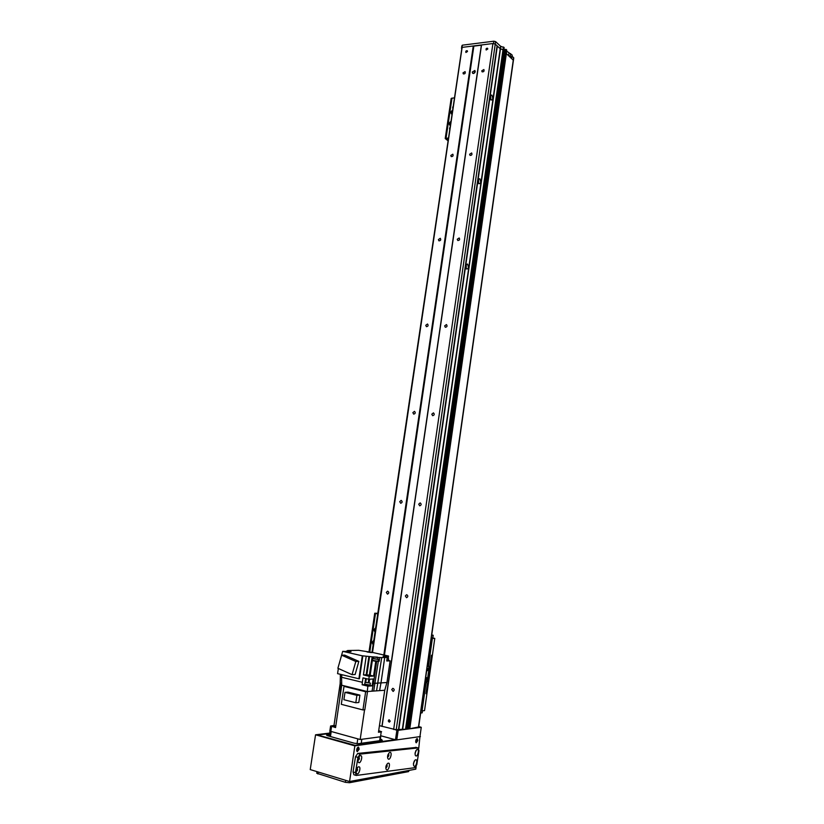 <?xml version="1.0" encoding="UTF-8"?>
<svg xmlns="http://www.w3.org/2000/svg" width="824" height="824" viewBox="0 0 824 824"><rect width="100%" height="100%" fill="white"/><g stroke="black" fill="none" stroke-linecap="round" stroke-linejoin="round"><path stroke-width="1.24" d="M390.216 721.175L389.412 722.112C388.083 721.505 387.991 720.712 389.113 719.733L390.216 721.175M396.22 729.796L398.507 729.508L497.088 45.794L495.255 44.094L493.504 43.672L493.854 41.2L462.336 45.176L461.862 45.876L461.502 48.297L462.13 47.38L492.917 43.528L495.255 44.094L396.22 729.796L379.442 725.645M371.974 652.577L462.336 45.176M487.798 49.018L486.17 49.996C485.81 48.729 486.273 48.153 487.561 48.276L487.798 49.018M467.507 51.5L465.921 52.479C465.55 51.232 466.003 50.655 467.27 50.748L467.507 51.5M462.995 72.893L465.076 71.606C465.601 73.243 465.024 74.005 463.335 73.913L462.995 72.893M481.762 70.823L483.884 69.535C484.399 71.194 483.801 71.966 482.091 71.832L481.762 70.823M450.81 155.468L452.809 154.191C453.488 155.777 452.973 156.581 451.243 156.601L450.81 155.468M469.618 154.253L471.658 152.955C472.348 154.582 471.802 155.396 470.041 155.375L469.618 154.253M438.399 239.599L440.284 238.301C441.149 239.835 440.706 240.68 438.935 240.845L438.399 239.599M457.248 239.259L459.184 237.961C460.06 239.527 459.586 240.371 457.794 240.505L457.248 239.259M425.751 325.305L427.512 324.007C428.562 325.449 428.202 326.345 426.42 326.675L425.751 325.305M444.641 325.882L446.443 324.574C447.514 326.057 447.144 326.953 445.321 327.272L444.641 325.882M412.855 412.649L414.472 411.351C415.708 412.68 415.451 413.607 413.689 414.142L412.855 412.649M431.797 414.184L433.445 412.865C434.701 414.225 434.444 415.162 432.641 415.698L431.797 414.184M399.722 501.672L401.164 500.374C402.576 501.569 402.431 502.537 400.722 503.289L399.722 501.672M418.695 504.195L420.168 502.887C421.61 504.092 421.466 505.071 419.725 505.833L418.695 504.195M386.332 592.415L387.599 591.148C389.155 592.178 389.124 593.177 387.496 594.156L386.332 592.415M405.346 595.968L406.634 594.681C408.23 595.721 408.199 596.741 406.551 597.73L405.346 595.968M475.273 71.338L473.501 73.552M472.255 72.069L474.851 70.483C475.489 72.522 474.758 73.47 472.667 73.326L472.255 72.069M391.719 689.575L392.842 688.318C394.552 689.183 394.644 690.213 393.11 691.429L391.719 689.575M393.645 729.518L492.917 43.528M382.058 726.438L481.525 44.949M381.934 726.304L481.36 45.186L473.852 46.123L384.447 655.121M383.829 654.987L473.275 45.989M372.5 652.567L462.13 47.38M421.26 727.324L419.941 736.605L396.787 739.901L398.177 730.311L421.26 727.324L418.736 726.49M394.933 729.652L396.88 730.167L395.499 739.767L396.787 739.901M398.177 730.311L396.88 730.167M329.672 733.391L316.9 734.946L354.619 745.555L395.499 739.767L380.997 735.832M422.413 710.834L422.135 712.791M422.125 712.863L420.652 713.028M424.999 682.468L426.863 682.715L426.07 682.766L422.073 710.875L421.002 710.597M426.07 682.766L424.988 682.519M427.337 666.019L429.356 666.235M431.292 638.198L432.363 638.415L428.408 666.256M425.648 682.426L427.44 679.594L428.995 668.625L430.221 668.903L429.417 666.245M428.995 668.625L428.604 666.256M430.221 668.903L428.665 679.872L427.44 679.594M426.863 682.715L428.665 679.872M427.12 669.624L427.45 670.715L427.944 668.48L427.12 669.624M425.823 678.78L426.152 679.862L426.657 677.627L425.823 678.78M432.816 637.951L434.773 638.404L432.384 655.214L431.457 655.245L430.035 665.277L431.457 655.245L432.384 655.214L430.962 665.236L430.035 665.277L430.962 665.236L428.377 683.518L427.44 683.58L426.008 693.684L427.44 683.58L428.377 683.518L426.945 693.602L426.008 693.684L426.945 693.602L424.535 710.607L422.073 710.875M434.773 638.404L432.363 638.415M431.755 634.933L433.208 635.263L432.755 637.951M432.755 637.992L431.312 637.992M431.704 635.273L433.136 635.273M377.474 657.449L381.697 657.573L376.558 690.852L384.746 690.255L378.453 732.258L381.203 731.897L380.492 736.769L381.203 731.897M378.679 730.703L381.594 731.722M378.535 731.681L379.74 731.506L378.638 731.001M340.436 674.331L340.158 683.559L341.146 683.807L340.158 683.559L333.998 725.46L335.811 725.975M333.998 725.46L330.599 725.985L335.574 727.571L341.723 685.218L341.569 677.266L362.344 682.303L363.003 677.874L368.792 679.264L369.234 676.298L373.581 676.061L370.161 675.247L372.335 660.57L371.562 660.446L372.191 656.841L368.905 656.471L366.186 674.774L363.446 674.918L369.234 676.298M335.759 726.315L332.494 726.202L335.667 726.984M380.492 736.769L360.17 739.509L330.826 731.393L331.567 726.48M330.599 725.985L329.858 730.888L330.826 731.393M381.697 657.573L387.259 657.408L383.139 656.295L388.557 656.038L372.963 652.556L358.718 650.311L347.584 650.527L350.282 651.454M372.036 691.181L367.267 691.532L367.864 686.155L372.057 685.877L372.489 683.436L373.437 683.374L372.036 691.181L373.705 691.058L378.34 661.26L375.754 661.353L373.581 676.061M341.661 682.251L341.146 683.807L341.692 683.941M338.952 664.577L342.691 651.351L351.014 651.712L350.334 651.145M342.691 651.351L362.313 655.811L368.905 656.471M372.191 656.841L377.516 657.13M384.746 690.255L386.95 682.519L390.113 660.858L388.392 660.467M340.209 675.824L341.733 676.195L340.209 675.824M386.95 682.519L380.987 682.9L384.715 657.48M390.113 660.858L386.734 660.972L387.259 657.408M379.607 690.625L380.987 682.9L373.437 683.374L376.692 661.322M388.166 658.716L388.557 656.038M386.765 660.766L388.351 660.694L388.609 658.973M387.929 658.644L388.609 658.963L387.012 659.035M387.033 658.932L387.898 658.86L388.135 657.233L386.435 657.222M383.902 656.635L388.145 657.233M364.568 709.783L360.17 739.509M376.558 690.852L373.705 691.058M345.905 686.248L344.01 686.371L365.64 691.727L367.514 691.594L341.723 685.218M367.864 686.155L362.148 684.765L362.344 682.303M366.175 656.543L363.446 674.918M362.859 655.791L359.439 678.749L358.893 678.78L362.313 655.811M341.95 674.702L341.569 677.266M349.757 651.743L346.883 650.981L350.663 651.722M338.355 668.48L337.572 673.641L358.893 678.78M358.862 661.373L344.69 655.121L341.63 655.193L355.824 661.476L358.862 661.373L355.123 674.516L352.064 674.671L337.892 668.274L341.63 655.193M355.824 661.476L352.064 674.671M366.186 674.774L370.161 675.247M372.942 656.821L372.407 660.426L371.655 660.457M372.335 660.57L375.754 661.353M379.699 657.624L379.174 661.229L378.34 661.26M379.174 661.229L378.226 661.013M372.726 658.613L372.458 660.374L378.195 661.209L378.453 659.468L373.468 658.5M372.489 683.436L373.148 679.007L368.792 679.264M364.527 684.61L362.148 684.765M372.057 685.877L370.203 685.424M364.579 684.281L364.476 684.971L370.151 685.795L370.254 685.115L364.744 684.167M365.011 682.334L364.723 684.301L370.11 685.084L370.398 683.117L365.011 682.334L370.398 683.117M377.763 659.128L378.453 659.457M373.684 657.068L373.437 658.726L377.732 659.355L377.979 657.696L374.055 656.975L377.979 657.696M344.01 686.371L341.301 704.335L362.941 709.938L364.826 709.752L367.514 691.594M362.941 709.938L365.64 691.727M344.998 692.356L348.027 692.139L359.903 695.116L358.811 702.501L355.803 702.759L343.896 699.72L344.998 692.356L356.905 695.343L359.903 695.116M356.905 695.343L355.803 702.759M339.653 699.473L341.146 683.807M367.041 651.939L371.171 652.587M330.455 736.532L331.217 731.496L357.781 738.85L357.07 743.681M361.242 743.279L361.839 739.283L380.224 736.8L379.658 740.704M357.472 747.646L356.658 750.633M416.305 739.21L415.677 741.806M318.157 734.946L329.651 733.545M395.108 739.653L355.072 745.318L318.342 735.235M380.327 739.149L381.512 739.468L381.368 740.457M327.077 735.544L327.179 734.926L326.613 735.163L327.767 735.781L354.392 743.238L358.461 743.67L382.284 740.333L381.512 739.468M327.179 734.926L329.487 734.637M417.861 740.56L416.244 742.795C415.327 741.003 415.687 739.622 417.304 738.634L417.861 740.56M415.924 742.548L417.088 740.354L416.862 738.685M359.202 749.201L357.297 751.632C356.246 749.644 356.679 748.141 358.574 747.131L359.202 749.201M356.957 751.385L358.399 748.975L358.11 747.152M419.972 736.419L418.736 748.398M416.161 766.536L415.79 769.153L349.561 781.523L310.236 769.585L315.551 734.802L329.724 733.072M420.415 736.543L354.856 745.864L315.551 734.802M354.856 745.864L349.561 781.523M373.148 644.687C371.902 642.998 372.108 641.618 373.756 640.547M373.674 641.144L373.282 643.75M375.013 632.101C373.766 630.411 373.972 629.042 375.62 627.97M375.528 628.578L375.147 631.174M376.012 625.313L376.207 623.984M372.551 648.694L372.747 647.355M377.794 613.272L374.735 613.231L377.701 613.901M377.722 613.767L376.146 613.437L377.773 613.468M450.089 125.361L449.853 125.227C448.874 124.033 449.132 122.838 450.635 121.653M450.45 122.91L450.1 125.238M451.758 114.103L451.501 113.97C450.543 112.775 450.81 111.59 452.304 110.416M452.108 111.683L451.768 114M452.654 108.037L452.829 106.852M449.554 128.935L449.729 127.741M447.823 140.616L445.218 138.535L448.215 138.01M445.218 138.535L451.171 98.458L454.168 97.84M448.132 138.556L446.557 138.741L447.947 139.781M311.153 763.601L313.748 746.616M409.116 770.399L408.56 771.614L349.5 782.728L345.39 782.326L316.756 773.242M413.421 764.25L414.235 761.067M413.493 763.251L414.966 760.13C418.87 757.514 415.584 769.925 413.576 765.352L413.493 763.251M356.019 771.563L356.133 771.614C357.565 770.862 357.904 769.729 357.132 768.205L356.967 768.174M356.102 770.574L357.678 767.299C362.508 764.044 358.337 778.278 356.133 772.572L356.102 770.574M356.071 770.801L356.617 768.844M385.828 767.772L385.859 767.783C387.187 767.041 387.496 765.939 386.775 764.497L386.703 764.487M385.9 766.773L387.424 763.57C391.761 760.665 388.073 773.921 385.962 768.833L385.9 766.773M385.91 766.711L386.25 765.434M357.843 760.377L357.956 760.439C359.388 759.676 359.717 758.544 358.934 757.029L358.77 757.009M357.925 759.357L359.47 756.123C364.29 752.848 360.201 767.062 357.956 761.386L357.925 759.357M357.884 759.635L358.43 757.668M415.038 753.898L415.832 750.736M415.111 752.868L416.553 749.799C420.446 747.162 417.222 759.553 415.193 754.99L415.111 752.868M387.538 757.029L387.579 757.04C388.897 756.288 389.206 755.196 388.475 753.764L388.475 753.764M387.61 755.989L389.113 752.837C393.429 749.912 389.814 763.148 387.682 758.08L387.61 755.989M387.62 755.989L387.96 754.681M416.151 747.44L357.709 753.435L355.525 756.669L353.043 771.934L353.918 774.756M418.973 750.592L417.974 747.934L360.119 754.125L357.946 757.359L355.463 772.654L356.256 775.456L414.915 767.68L416.789 764.672L418.973 750.592M478.332 182.99L478.219 179.879M479.784 178.757C481.216 182.248 480.845 183.876 478.662 183.628L478.528 179.158L479.784 178.757M490.496 99.292L490.321 96.15M491.835 95.059C493.226 98.509 492.907 100.137 490.867 99.962L490.558 95.399L491.835 95.059M465.941 268.264L465.951 265.173M467.496 264.041C468.969 267.573 468.547 269.191 466.24 268.892L466.291 264.483L467.496 264.041M493.854 41.2L495.615 41.622L500.59 46.257L504.144 47.576L503.825 50.089L500.24 48.719L497.068 45.928M504.144 47.576L406.448 729.23L398.507 729.446M504.237 52.355L503.485 52.448L504.237 52.355M407.375 728.395L406.603 728.189M512.085 56.186L513.764 57.917L513.424 60.317L506.348 53.601L505.843 51.922L504.288 52.036L407.355 728.529L408.951 728.921L418.468 727.005M418.644 727.149L513.414 60.327L511.344 58.236L512.24 55.136L506.647 51.088M508.964 53.272L508.614 55.702L506.338 53.581L506.688 51.15M510.684 53.684L510.334 56.114L508.614 55.702M511.889 57.556L510.334 56.114M495.615 41.622L495.255 44.094L500.24 48.719L402.411 729.003M406.407 729.25L503.794 50.027L500.24 48.719L500.59 46.257M504.587 49.914L503.835 50.006M506.358 52.427L506.719 50.037L506.039 49.409L504.638 49.594L504.329 51.984M506.688 50.212L506.307 53.436L505.843 51.922L504.288 52.036L407.355 728.529M369.574 656.522L366.865 674.815M371.562 660.446L369.389 675.124M365.774 682.179L366.299 678.667M365.629 678.502L365.073 682.262M369.08 682.591L369.585 679.213M368.307 682.437L368.771 679.254M369.77 652.114L375.507 613.458M446.042 138.175L451.995 98.046M318.198 772.006L317.899 773.952M345.689 780.349L345.39 782.326M349.685 781.502L349.5 782.728M408.714 770.471L408.56 771.614M415.667 747.306L417.974 747.934M353.043 771.934L355.463 772.654M355.525 756.669L357.946 757.359M357.709 753.435L360.119 754.125M497.191 45.959L398.641 729.456M497.346 46.031L398.816 729.467M500.838 46.381L402.709 729.013M503.402 46.999L405.511 729.322M503.66 47.112L405.799 729.322M504.772 49.522L407.478 728.591M505.812 49.389L408.539 728.869M506.039 49.409L408.745 728.91L506.008 49.409M506.183 49.481L408.951 728.921M506.667 49.934L409.528 728.838M506.719 50.037L409.6 728.818M506.307 53.509L409.775 728.375M506.348 53.601L409.847 728.354M513.62 57.618L418.438 727.242M504.164 47.658L503.814 50.058M422.475 710.824L422.187 712.832M432.816 637.972L433.208 635.263M346.379 651.815L346.492 651.063M380.688 736.728L380.111 740.632M330.022 731.073L329.25 736.192M368.987 651.99L374.735 613.231M317.003 771.645L316.756 773.252M415.945 747.337L418.201 747.945M353.836 774.735L356.256 775.456M503.825 50.089L406.448 729.23M504.638 49.594L504.288 52.036"/></g></svg>
